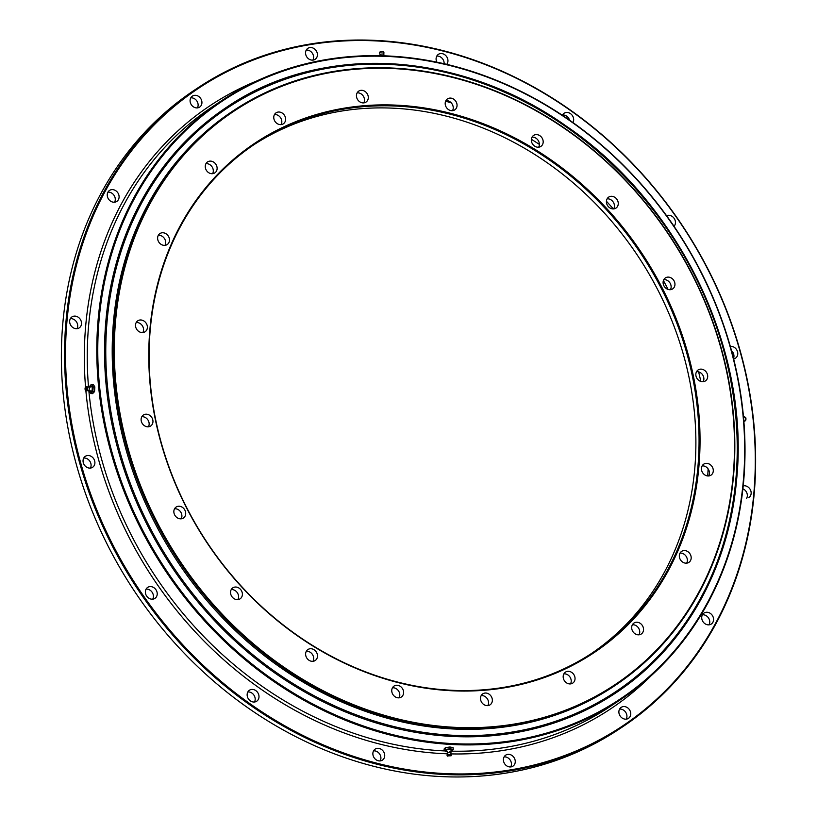 <?xml version="1.0" encoding="UTF-8"?>
<svg xmlns="http://www.w3.org/2000/svg" width="817" height="817" viewBox="0 0 817 817"><rect width="100%" height="100%" fill="white"/><g stroke="black" fill="none" stroke-linecap="round" stroke-linejoin="round"><path stroke-width="1.23" d="M538.669 147.193A6.587 5.627 56.5 0 0 539.343 144.936A6.587 5.627 56.5 0 0 532.02 137.164M543.162 142.413A6.587 5.627 -123.5 0 1 540.885 146.406A6.587 5.627 -123.5 0 1 534.389 145.947A6.587 5.627 -123.5 0 1 531.346 139.421A6.587 5.627 -123.5 0 1 533.613 135.418A6.587 5.627 -123.5 0 1 540.108 135.877A6.587 5.627 -123.5 0 1 543.162 142.413M613.751 208.876A6.587 5.627 56.5 0 0 614.425 206.619A6.587 5.627 56.5 0 0 607.102 198.848M618.244 204.097A6.587 5.627 -123.5 0 1 615.977 208.09A6.587 5.627 -123.5 0 1 609.472 207.63A6.587 5.627 -123.5 0 1 606.428 201.105A6.587 5.627 -123.5 0 1 608.696 197.101A6.587 5.627 -123.5 0 1 615.191 197.571A6.587 5.627 -123.5 0 1 618.244 204.097M670.44 289.688A6.587 5.627 56.5 0 0 671.114 287.431A6.587 5.627 56.5 0 0 663.792 279.649M674.934 284.908A6.587 5.627 -123.5 0 1 672.667 288.901A6.587 5.627 -123.5 0 1 666.161 288.442A6.587 5.627 -123.5 0 1 663.118 281.916A6.587 5.627 -123.5 0 1 665.385 277.913A6.587 5.627 -123.5 0 1 671.88 278.372A6.587 5.627 -123.5 0 1 674.934 284.908M703.182 381.713A6.587 5.627 56.5 0 0 703.856 379.456A6.587 5.627 56.5 0 0 696.533 371.674M707.675 376.933A6.587 5.627 -123.5 0 1 705.408 380.926A6.587 5.627 -123.5 0 1 698.913 380.467A6.587 5.627 -123.5 0 1 695.859 373.931A6.587 5.627 -123.5 0 1 698.126 369.938A6.587 5.627 -123.5 0 1 704.622 370.397A6.587 5.627 -123.5 0 1 707.675 376.933M708.778 475.943A6.587 5.627 56.5 0 0 709.452 473.686A6.587 5.627 56.5 0 0 702.13 465.904M713.272 471.154A6.587 5.627 -123.5 0 1 710.994 475.157A6.587 5.627 -123.5 0 1 704.499 474.697A6.587 5.627 -123.5 0 1 701.456 468.161A6.587 5.627 -123.5 0 1 703.723 464.168A6.587 5.627 -123.5 0 1 710.218 464.628A6.587 5.627 -123.5 0 1 713.272 471.154M686.668 563.158A6.587 5.627 56.5 0 0 687.342 560.901A6.587 5.627 56.5 0 0 680.02 553.119M691.162 558.368A6.587 5.627 -123.5 0 1 688.894 562.372A6.587 5.627 -123.5 0 1 682.399 561.902A6.587 5.627 -123.5 0 1 679.346 555.376A6.587 5.627 -123.5 0 1 681.613 551.383A6.587 5.627 -123.5 0 1 688.118 551.843A6.587 5.627 -123.5 0 1 691.162 558.368M639.027 634.809A6.587 5.627 56.5 0 0 639.711 632.552A6.587 5.627 56.5 0 0 632.389 624.78M643.52 630.03A6.587 5.627 -123.5 0 1 641.253 634.023A6.587 5.627 -123.5 0 1 634.758 633.563A6.587 5.627 -123.5 0 1 631.704 627.037A6.587 5.627 -123.5 0 1 633.982 623.034A6.587 5.627 -123.5 0 1 640.477 623.504A6.587 5.627 -123.5 0 1 643.52 630.03M487.841 705.612A6.587 5.627 56.5 0 0 488.525 703.355A6.587 5.627 56.5 0 0 481.203 695.584M492.334 700.833A6.587 5.627 -123.5 0 1 490.067 704.826A6.587 5.627 -123.5 0 1 483.572 704.366A6.587 5.627 -123.5 0 1 480.519 697.841A6.587 5.627 -123.5 0 1 482.796 693.837A6.587 5.627 -123.5 0 1 489.291 694.307A6.587 5.627 -123.5 0 1 492.334 700.833M399.094 697.83A6.587 5.627 56.5 0 0 399.779 695.573A6.587 5.627 56.5 0 0 392.456 687.791M403.588 693.041A6.587 5.627 -123.5 0 1 401.321 697.044A6.587 5.627 -123.5 0 1 394.825 696.584A6.587 5.627 -123.5 0 1 391.772 690.048A6.587 5.627 -123.5 0 1 394.049 686.055A6.587 5.627 -123.5 0 1 400.544 686.515A6.587 5.627 -123.5 0 1 403.588 693.041M312.972 661.31A6.587 5.627 56.5 0 0 313.646 659.053A6.587 5.627 56.5 0 0 306.324 651.272M317.466 656.521A6.587 5.627 -123.5 0 1 315.188 660.524A6.587 5.627 -123.5 0 1 308.693 660.054A6.587 5.627 -123.5 0 1 305.64 653.529A6.587 5.627 -123.5 0 1 307.917 649.535A6.587 5.627 -123.5 0 1 314.412 649.995A6.587 5.627 -123.5 0 1 317.466 656.521M237.88 599.627A6.587 5.627 56.5 0 0 238.564 597.36A6.587 5.627 56.5 0 0 231.231 589.588M242.373 594.837A6.587 5.627 -123.5 0 1 240.106 598.83A6.587 5.627 -123.5 0 1 233.611 598.371A6.587 5.627 -123.5 0 1 230.557 591.845A6.587 5.627 -123.5 0 1 232.825 587.842A6.587 5.627 -123.5 0 1 239.33 588.311A6.587 5.627 -123.5 0 1 242.373 594.837M181.19 518.815A6.587 5.627 56.5 0 0 181.874 516.558A6.587 5.627 56.5 0 0 174.552 508.777M185.684 514.026A6.587 5.627 -123.5 0 1 183.416 518.029A6.587 5.627 -123.5 0 1 176.921 517.559A6.587 5.627 -123.5 0 1 173.868 511.033A6.587 5.627 -123.5 0 1 176.145 507.04A6.587 5.627 -123.5 0 1 182.64 507.5A6.587 5.627 -123.5 0 1 185.684 514.026M148.449 426.791A6.587 5.627 56.5 0 0 149.133 424.534A6.587 5.627 56.5 0 0 141.801 416.752M152.942 422.001A6.587 5.627 -123.5 0 1 150.675 426.004A6.587 5.627 -123.5 0 1 144.18 425.534A6.587 5.627 -123.5 0 1 141.127 419.009A6.587 5.627 -123.5 0 1 143.394 415.016A6.587 5.627 -123.5 0 1 149.899 415.475A6.587 5.627 -123.5 0 1 152.942 422.001M142.863 332.56A6.587 5.627 56.5 0 0 143.537 330.303A6.587 5.627 56.5 0 0 136.214 322.521M147.356 327.77A6.587 5.627 -123.5 0 1 145.079 331.773A6.587 5.627 -123.5 0 1 138.584 331.314A6.587 5.627 -123.5 0 1 135.53 324.778A6.587 5.627 -123.5 0 1 137.807 320.785A6.587 5.627 -123.5 0 1 144.303 321.244A6.587 5.627 -123.5 0 1 147.356 327.77M164.963 245.345A6.587 5.627 56.5 0 0 165.637 243.088A6.587 5.627 56.5 0 0 158.314 235.306M169.456 240.566A6.587 5.627 -123.5 0 1 167.189 244.559A6.587 5.627 -123.5 0 1 160.694 244.099A6.587 5.627 -123.5 0 1 157.64 237.573A6.587 5.627 -123.5 0 1 159.907 233.57A6.587 5.627 -123.5 0 1 166.402 234.03A6.587 5.627 -123.5 0 1 169.456 240.566M212.604 173.694A6.587 5.627 56.5 0 0 213.278 171.437A6.587 5.627 56.5 0 0 205.955 163.655M217.097 168.905A6.587 5.627 -123.5 0 1 214.83 172.898A6.587 5.627 -123.5 0 1 208.325 172.438A6.587 5.627 -123.5 0 1 205.281 165.912A6.587 5.627 -123.5 0 1 207.549 161.919A6.587 5.627 -123.5 0 1 214.044 162.379A6.587 5.627 -123.5 0 1 217.097 168.905M281.109 124.603A6.587 5.627 56.5 0 0 281.794 122.346A6.587 5.627 56.5 0 0 274.471 114.564M285.603 119.813A6.587 5.627 -123.5 0 1 283.336 123.816A6.587 5.627 -123.5 0 1 276.84 123.357A6.587 5.627 -123.5 0 1 273.787 116.821A6.587 5.627 -123.5 0 1 276.064 112.828A6.587 5.627 -123.5 0 1 282.559 113.287A6.587 5.627 -123.5 0 1 285.603 119.813M363.79 102.891A6.587 5.627 56.5 0 0 364.464 100.634A6.587 5.627 56.5 0 0 357.141 92.852M368.283 98.101A6.587 5.627 -123.5 0 1 366.006 102.094A6.587 5.627 -123.5 0 1 359.511 101.635A6.587 5.627 -123.5 0 1 356.467 95.109A6.587 5.627 -123.5 0 1 358.734 91.116A6.587 5.627 -123.5 0 1 365.23 91.575A6.587 5.627 -123.5 0 1 368.283 98.101M570.521 683.9A6.587 5.627 56.5 0 0 571.195 681.644A6.587 5.627 56.5 0 0 563.873 673.862M575.015 679.121A6.587 5.627 -123.5 0 1 572.748 683.114A6.587 5.627 -123.5 0 1 566.242 682.655A6.587 5.627 -123.5 0 1 563.199 676.119A6.587 5.627 -123.5 0 1 565.466 672.125A6.587 5.627 -123.5 0 1 571.961 672.585A6.587 5.627 -123.5 0 1 575.015 679.121M452.536 110.673A6.587 5.627 56.5 0 0 453.21 108.416A6.587 5.627 56.5 0 0 445.888 100.634M457.03 105.883A6.587 5.627 -123.5 0 1 454.752 109.886A6.587 5.627 -123.5 0 1 448.257 109.427A6.587 5.627 -123.5 0 1 445.214 102.891A6.587 5.627 -123.5 0 1 447.481 98.898A6.587 5.627 -123.5 0 1 453.976 99.357A6.587 5.627 -123.5 0 1 457.03 105.883M253.934 144.701A305.292 260.582 -123.5 0 1 554.232 167.802A305.292 260.582 -123.5 0 1 694.675 469.652A305.292 260.582 -123.5 0 1 591.048 653.763M698.821 467.498A306.028 261.205 -123.5 0 1 398.492 682.695A306.028 261.205 -123.5 0 1 149.981 328.444A306.028 261.205 -123.5 0 1 450.31 113.246A306.028 261.205 -123.5 0 1 698.821 467.498M150.318 328.822A305.292 260.582 56.5 0 0 291.638 631.316A305.292 260.582 56.5 0 0 592.642 652.722A305.292 260.582 56.5 0 0 697.851 467.538A305.292 260.582 56.5 0 0 556.53 165.044A305.292 260.582 56.5 0 0 255.517 143.639A305.292 260.582 56.5 0 0 150.318 328.822M733.125 476.188A344.284 293.865 56.5 0 0 453.547 77.656A344.284 293.865 56.5 0 0 115.677 319.753A344.284 293.865 56.5 0 0 395.254 718.286A344.284 293.865 56.5 0 0 733.125 476.188M114.697 319.794A345.009 294.488 -123.5 0 1 233.591 110.53A345.009 294.488 -123.5 0 1 573.769 134.713A345.009 294.488 -123.5 0 1 733.462 476.566A345.009 294.488 -123.5 0 1 614.578 685.831A345.009 294.488 -123.5 0 1 274.4 661.647A345.009 294.488 -123.5 0 1 114.697 319.794M233.591 110.53L232.477 111.265A345.009 294.488 56.5 0 0 113.583 320.53A345.009 294.488 56.5 0 0 273.287 662.383A345.009 294.488 56.5 0 0 613.465 686.576L614.578 685.831M445.612 101.216A331.283 282.764 -123.5 0 1 451.239 102.85M531.356 139.288A331.283 282.764 -123.5 0 1 539.373 144.415M606.418 201.268A331.283 282.764 -123.5 0 1 613.342 208.907M663.404 280.537A331.283 282.764 -123.5 0 1 668.071 289.422M698.627 371.858A331.283 282.764 -123.5 0 1 700.802 381.447M708.114 468.917A331.283 282.764 -123.5 0 1 707.706 475.943M317.394 55.321A6.587 5.627 -123.5 0 1 315.127 59.324A6.587 5.627 -123.5 0 1 308.622 58.855A6.587 5.627 -123.5 0 1 305.578 52.329A6.587 5.627 -123.5 0 1 307.846 48.336A6.587 5.627 -123.5 0 1 314.341 48.795A6.587 5.627 -123.5 0 1 317.394 55.321M312.901 60.111A6.587 5.627 56.5 0 0 313.575 57.854A6.587 5.627 56.5 0 0 306.252 50.072M201.911 103.105A6.587 5.627 -123.5 0 1 199.644 107.098A6.587 5.627 -123.5 0 1 193.149 106.639A6.587 5.627 -123.5 0 1 190.095 100.113A6.587 5.627 -123.5 0 1 192.373 96.12A6.587 5.627 -123.5 0 1 198.868 96.58A6.587 5.627 -123.5 0 1 201.911 103.105M197.418 107.895A6.587 5.627 56.5 0 0 198.102 105.638A6.587 5.627 56.5 0 0 190.78 97.856M119.078 197.418A6.587 5.627 -123.5 0 1 116.811 201.411A6.587 5.627 -123.5 0 1 110.315 200.951A6.587 5.627 -123.5 0 1 107.262 194.426A6.587 5.627 -123.5 0 1 109.529 190.422A6.587 5.627 -123.5 0 1 116.024 190.892A6.587 5.627 -123.5 0 1 119.078 197.418M114.584 202.208A6.587 5.627 56.5 0 0 115.258 199.94A6.587 5.627 56.5 0 0 107.936 192.169M81.496 323.9A6.587 5.627 -123.5 0 1 79.218 327.893A6.587 5.627 -123.5 0 1 72.723 327.433A6.587 5.627 -123.5 0 1 69.68 320.907A6.587 5.627 -123.5 0 1 71.947 316.914A6.587 5.627 -123.5 0 1 78.442 317.374A6.587 5.627 -123.5 0 1 81.496 323.9M77.002 328.689A6.587 5.627 56.5 0 0 77.676 326.432A6.587 5.627 56.5 0 0 70.354 318.65M94.884 463.3A6.587 5.627 -123.5 0 1 92.607 467.293A6.587 5.627 -123.5 0 1 86.112 466.834A6.587 5.627 -123.5 0 1 83.068 460.308A6.587 5.627 -123.5 0 1 85.336 456.305A6.587 5.627 -123.5 0 1 91.831 456.774A6.587 5.627 -123.5 0 1 94.884 463.3M90.391 468.08A6.587 5.627 56.5 0 0 91.065 465.823A6.587 5.627 56.5 0 0 83.742 458.051M157.201 594.388A6.587 5.627 -123.5 0 1 154.934 598.391A6.587 5.627 -123.5 0 1 148.439 597.921A6.587 5.627 -123.5 0 1 145.385 591.396A6.587 5.627 -123.5 0 1 147.663 587.403A6.587 5.627 -123.5 0 1 154.158 587.862A6.587 5.627 -123.5 0 1 157.201 594.388M152.708 599.178A6.587 5.627 56.5 0 0 153.392 596.921A6.587 5.627 56.5 0 0 146.069 589.139M258.979 697.218A6.587 5.627 -123.5 0 1 256.712 701.211A6.587 5.627 -123.5 0 1 250.206 700.751A6.587 5.627 -123.5 0 1 247.163 694.225A6.587 5.627 -123.5 0 1 249.43 690.222A6.587 5.627 -123.5 0 1 255.925 690.692A6.587 5.627 -123.5 0 1 258.979 697.218M254.485 701.997A6.587 5.627 56.5 0 0 255.159 699.74A6.587 5.627 56.5 0 0 247.837 691.968M515.241 762.149A6.587 5.627 -123.5 0 1 512.974 766.142A6.587 5.627 -123.5 0 1 506.469 765.682A6.587 5.627 -123.5 0 1 503.425 759.146A6.587 5.627 -123.5 0 1 505.692 755.153A6.587 5.627 -123.5 0 1 512.188 755.613A6.587 5.627 -123.5 0 1 515.241 762.149M510.748 766.928A6.587 5.627 56.5 0 0 511.422 764.671A6.587 5.627 56.5 0 0 504.099 756.889M630.714 714.364A6.587 5.627 -123.5 0 1 628.447 718.357A6.587 5.627 -123.5 0 1 621.951 717.898A6.587 5.627 -123.5 0 1 618.898 711.362A6.587 5.627 -123.5 0 1 621.175 707.369A6.587 5.627 -123.5 0 1 627.67 707.828A6.587 5.627 -123.5 0 1 630.714 714.364M626.22 719.144A6.587 5.627 56.5 0 0 626.905 716.887A6.587 5.627 56.5 0 0 619.582 709.105M713.558 620.052A6.587 5.627 -123.5 0 1 711.28 624.045A6.587 5.627 -123.5 0 1 704.785 623.585A6.587 5.627 -123.5 0 1 701.742 617.06A6.587 5.627 -123.5 0 1 704.009 613.056A6.587 5.627 -123.5 0 1 710.504 613.516A6.587 5.627 -123.5 0 1 713.558 620.052M709.064 624.831A6.587 5.627 56.5 0 0 709.738 622.574A6.587 5.627 56.5 0 0 702.416 614.793M743.204 485.89A6.587 5.627 -123.5 0 1 751.14 493.57A6.587 5.627 -123.5 0 1 748.872 497.563M746.646 498.35A6.587 5.627 56.5 0 0 747.32 496.093A6.587 5.627 56.5 0 0 742.898 488.78M730.316 346.398A6.587 5.627 -123.5 0 1 737.751 354.17A6.587 5.627 -123.5 0 1 735.484 358.163A6.587 5.627 -123.5 0 1 733.635 358.898M733.513 358.418A6.587 5.627 56.5 0 0 733.932 356.692A6.587 5.627 56.5 0 0 731.501 350.667M666.57 215.708A6.587 5.627 -123.5 0 1 672.738 216.832A6.587 5.627 -123.5 0 1 675.424 223.082A6.587 5.627 -123.5 0 1 674.035 226.319M562.372 115.279A6.587 5.627 -123.5 0 1 564.108 113.257A6.587 5.627 -123.5 0 1 570.603 113.726A6.587 5.627 -123.5 0 1 573.657 120.252A6.587 5.627 -123.5 0 1 572.952 122.56M384.705 756.123A6.587 5.627 -123.5 0 1 382.427 760.116A6.587 5.627 -123.5 0 1 375.932 759.657A6.587 5.627 -123.5 0 1 372.889 753.131A6.587 5.627 -123.5 0 1 375.156 749.128A6.587 5.627 -123.5 0 1 381.651 749.597A6.587 5.627 -123.5 0 1 384.705 756.123M380.211 760.913A6.587 5.627 56.5 0 0 380.885 758.646A6.587 5.627 56.5 0 0 373.563 750.874M436.881 62.174A6.587 5.627 -123.5 0 1 436.115 58.354A6.587 5.627 -123.5 0 1 438.382 54.351A6.587 5.627 -123.5 0 1 444.877 54.81A6.587 5.627 -123.5 0 1 447.93 61.346A6.587 5.627 -123.5 0 1 446.746 64.359M743.245 481.662A359.102 306.518 56.5 0 0 451.627 65.973A359.102 306.518 56.5 0 0 99.204 318.487A359.102 306.518 56.5 0 0 390.812 734.187A359.102 306.518 56.5 0 0 743.245 481.662M98.224 318.528A359.837 307.141 -123.5 0 1 222.224 100.266A359.837 307.141 -123.5 0 1 577.016 125.501A359.837 307.141 -123.5 0 1 743.582 482.04A359.837 307.141 -123.5 0 1 619.582 700.302A359.837 307.141 -123.5 0 1 264.79 675.067A359.837 307.141 -123.5 0 1 98.224 318.528M753.764 494.234A382.897 326.82 56.5 0 0 442.824 50.991A382.897 326.82 56.5 0 0 67.055 320.244A382.897 326.82 56.5 0 0 377.985 763.486A382.897 326.82 56.5 0 0 753.764 494.234M66.075 320.284A383.633 327.443 -123.5 0 1 198.276 87.593A383.633 327.443 -123.5 0 1 576.526 114.492A383.633 327.443 -123.5 0 1 754.101 494.612A383.633 327.443 -123.5 0 1 621.9 727.304A383.633 327.443 -123.5 0 1 243.65 700.404A383.633 327.443 -123.5 0 1 66.075 320.284M198.276 87.593L195.1 89.696A383.633 327.443 56.5 0 0 62.899 322.388A383.633 327.443 56.5 0 0 240.474 702.508A383.633 327.443 56.5 0 0 618.724 729.407L621.9 727.304M670.634 221.387A6.587 5.627 56.5 0 0 669.858 220.284M569.561 120.17A6.587 5.627 56.5 0 0 562.515 115.003M444.121 63.746A6.587 5.627 56.5 0 0 436.789 56.087M107.17 320.244A350.534 299.196 -123.5 0 1 451.188 73.755A350.534 299.196 -123.5 0 1 735.841 479.528A350.534 299.196 -123.5 0 1 391.823 726.027A350.534 299.196 -123.5 0 1 107.17 320.244M736.515 479.957A351.596 300.105 -123.5 0 1 615.354 693.224A351.596 300.105 -123.5 0 1 268.681 668.572A351.596 300.105 -123.5 0 1 105.934 320.193A351.596 300.105 -123.5 0 1 227.095 106.925A351.596 300.105 -123.5 0 1 573.667 131.517A351.596 300.105 -123.5 0 1 736.536 479.753M614.016 686.198A345.009 294.488 -123.5 0 1 273.593 662.607A345.009 294.488 -123.5 0 1 113.583 320.53A345.009 294.488 -123.5 0 1 233.039 110.898M745.094 417.262A1.828 0.807 92.6 0 1 745.4 417.303A1.828 0.807 92.6 0 1 745.941 419.111A1.828 0.807 92.6 0 1 745.237 420.857A1.828 0.807 92.6 0 1 745.175 420.878M451.321 755.143A2.185 0.603 174.5 0 0 451.403 755.031A2.185 0.603 174.5 0 0 449.677 754.52A2.185 0.603 174.5 0 0 447.154 755.163A2.185 0.603 174.5 0 0 447.083 755.439L447.338 752.191L446.46 750.782A2.563 0.705 -5.5 0 1 446.327 750.282A2.563 0.705 -5.5 0 1 449.513 749.526A2.563 0.705 -5.5 0 1 451.209 750.261A2.563 0.705 -5.5 0 1 451.127 750.333L450.933 752.876A1.93 0.531 174.5 0 0 450.902 752.855A1.93 0.531 174.5 0 0 449.074 752.62A1.93 0.531 174.5 0 0 447.205 753.162A1.93 0.531 174.5 0 0 447.165 753.213A1.93 0.531 174.5 0 0 447.144 753.243A1.93 0.531 174.5 0 0 447.124 753.284M448.257 755.878L450.402 755.776L448.257 755.878M447.563 755.888L451.117 755.776L447.563 755.888M444.244 750.803L444.07 749.015L445.428 747.667L445.602 749.455L444.244 750.803L447.389 751.466M445.428 747.667L449.942 746.983L450.116 748.76L445.602 749.455M449.942 746.983L453.098 747.647L453.261 749.424L450.116 748.76M449.667 751.283L451.903 750.782L453.261 749.424M447.103 751.436A4.024 1.113 -5.5 0 1 445.827 751.293A4.024 1.113 -5.5 0 1 444.938 750.282A4.024 1.113 -5.5 0 1 447.869 749.271A4.024 1.113 -5.5 0 1 451.699 749.25A4.024 1.113 -5.5 0 1 452.598 750.261A4.024 1.113 -5.5 0 1 450.627 751.099M88.512 390.669A1.93 0.858 -87.4 0 0 88.583 390.638A1.93 0.858 -87.4 0 0 88.675 390.567A1.93 0.858 -87.4 0 0 88.716 390.526A1.93 0.858 -87.4 0 0 89.267 388.769A1.93 0.858 -87.4 0 0 88.828 387.023A1.93 0.858 -87.4 0 0 88.747 386.952L89.533 387.227L90.473 385.277A4.024 1.777 92.6 0 1 92.239 385.593L91.586 384.276L90.473 385.277A4.024 1.777 92.6 0 0 89.553 387.227M85.683 387.677L85.805 389.76L85.683 387.677M85.571 387.013A1.828 0.807 -87.4 0 0 85.05 388.841A1.828 0.807 -87.4 0 0 85.591 390.434A1.828 0.807 -87.4 0 0 86.142 390.312A1.828 0.807 -87.4 0 0 86.643 388.075A1.828 0.807 -87.4 0 0 85.754 386.88A1.828 0.807 -87.4 0 0 85.571 387.013M90.401 387.033L90.483 386.901A2.563 1.134 92.6 0 1 90.707 386.594A2.563 1.134 92.6 0 1 92.168 387.799A2.563 1.134 92.6 0 1 91.514 391.22A2.563 1.134 92.6 0 1 90.289 390.822L88.583 390.638M94.854 386.992L94.527 391.619L92.852 391.547L93.189 386.911L94.854 386.992L93.261 384.358L91.586 384.276M93.189 386.911L92.239 385.593A4.024 1.777 92.6 0 1 92.872 389.219A4.024 1.777 92.6 0 1 91.739 392.538L92.852 391.547M94.527 391.619L92.597 393.62L90.922 393.539L91.739 392.538A4.024 1.777 92.6 0 1 89.972 392.221L90.922 393.539M89.308 390.434L89.972 392.221A4.024 1.777 92.6 0 1 89.4 390.434M379.588 52.707L380.089 54.882A1.93 0.531 -5.5 0 1 380.068 54.851A1.93 0.531 -5.5 0 1 380.365 54.412A1.93 0.531 -5.5 0 1 382.652 54.024A1.93 0.531 -5.5 0 1 383.857 54.494A1.93 0.531 -5.5 0 1 383.837 54.525L383.908 52.288A2.185 0.603 -5.5 0 0 382.233 51.951A2.185 0.603 -5.5 0 0 379.966 52.4A2.185 0.603 -5.5 0 0 379.588 52.707L380.191 51.696L383.49 51.614L383.908 52.288M222.224 100.266L212.686 106.588A359.837 307.141 56.5 0 0 88.685 324.849A359.837 307.141 56.5 0 0 88.491 386.727M88.828 390.516A359.837 307.141 56.5 0 0 444.54 750.915M450.616 751.129A359.837 307.141 56.5 0 0 610.044 706.623L619.582 700.302M650.935 675.945A362.033 309.01 -123.5 0 1 451.484 753.907M446.879 753.774A362.033 309.01 -123.5 0 1 85.856 390.597M85.55 387.033A362.033 309.01 -123.5 0 1 85.765 324.982A362.033 309.01 -123.5 0 1 256.885 80.914M744.399 416.874A2.185 0.97 92.6 0 1 744.777 416.925A2.185 0.97 92.6 0 1 745.421 419.08A2.185 0.97 92.6 0 1 744.583 421.174A2.185 0.97 92.6 0 1 744.512 421.204M85.591 390.434L86.214 390.812A2.185 0.97 -87.4 0 0 86.878 390.669A2.185 0.97 -87.4 0 0 87.48 387.983A2.185 0.97 -87.4 0 0 86.408 386.564A2.185 0.97 -87.4 0 0 86.194 386.727M615.354 693.224C683.88 648.361 728.856 569.183 736.587 479.855C750.077 349.696 679.509 203.055 566.426 126.226C459.859 50.409 321.612 42.515 227.095 106.925M743.868 421.368L745.237 420.857M743.102 416.721L745.4 417.303M447.502 756.123L447.083 755.439M450.902 752.855L451.117 755.776M88.675 390.567L86.214 390.812M90.483 386.901L89.533 387.227M88.828 387.023L85.754 386.88M380.068 54.851L380.456 55.852M383.857 54.494L383.704 55.822"/></g></svg>
